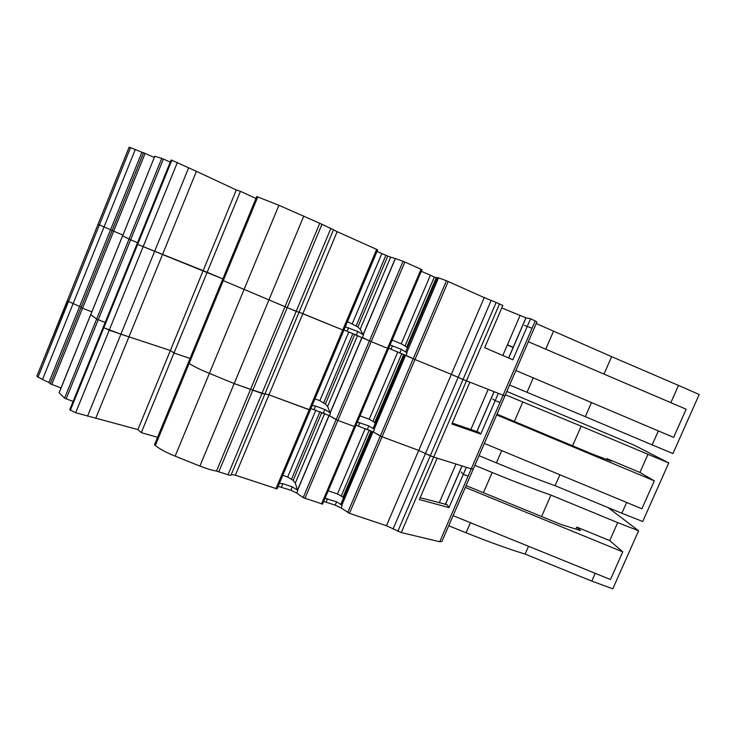 <?xml version="1.0" encoding="UTF-8"?>
<svg xmlns="http://www.w3.org/2000/svg" width="736" height="736" viewBox="0 0 736 736"><rect width="100%" height="100%" fill="white"/><g stroke="black" fill="none" stroke-linecap="round" stroke-linejoin="round"><path stroke-width="1.1" d="M608.065 507.582L638.6 530.766L612.775 588.837L591.781 581.09L595.212 573.344M638.6 530.766L617.697 522.615L609.721 540.62M528.54 546.287L525.118 554.098L591.781 581.09M525.118 554.098C507.656 548.716 487.968 541.604 466.063 532.763L448.721 525.752M617.697 522.615L550.96 495.107L541.586 516.525M466.09 485.604L560.85 524.409L580.529 530.527L576.794 527.105L575.911 529.092M576.794 527.105L609.675 540.583L622.757 551.862L610.466 579.536L453.091 515.66M67.473 300.26L129.067 147.292M37.039 375.682L67.592 300.785L68.522 301.475L67.353 300.573L98.109 224.241L99.388 224.903L98.109 224.241L129.159 147.182M129.462 147.264L135.268 149.546L42.513 379.482L37.094 376.464M130.548 147.596L99.388 224.903L110.602 229.752L99.388 224.903L68.522 301.475L79.617 306.48L68.522 301.475L37.95 377.329M42.513 379.482L48.916 382.49L50.223 383.806L143.548 152.794L141.892 152.278L110.602 229.752L113.666 231.196L110.602 229.752L79.617 306.48L82.533 308.237L79.617 306.48L48.916 382.49M61.024 387.918L50.223 383.806M154.302 157.476L145.093 153.419L113.666 231.196L122.912 235.023L113.666 231.196L82.533 308.237L91.825 311.834L82.533 308.237L51.704 384.551M170.246 162.086L163.364 159.04L130.622 239.807L137.54 242.659L130.622 239.807L98.21 319.774L105.156 322.451L96.646 319.028L90.721 314.566L59.147 392.555M73.094 401.451L64.575 398.167L59.101 392.674M69.911 409.299L171.065 160.062M69.764 409.658L103.362 327.419L109.222 330.179L128.956 336.84L196.429 171.322L171.295 160.025M70.334 410.265L103.813 327.759L120.906 334.19L170.375 350.492L137.908 429.576L75.679 412.74L69.911 409.832M136.997 244.002L103.196 327.281L103.813 327.759L137.65 244.407L203.173 270.627L170.375 350.492L174 352.995L141.275 432.639L137.908 429.576M157.55 437.322L141.275 432.639M95.726 418.333L128.956 336.84L170.375 350.492L174 352.995L190.035 358.487L174 352.995L207.055 272.55L222.833 278.87L203.173 270.627L236.293 189.962L196.429 171.322M155.351 445.455L189.143 363.446L188.241 362.83L154.514 444.691L155.351 445.455C159.188 448.758 165.784 452.318 175.14 456.145L278.907 205.28L256.744 196.567L188.241 362.83L189.143 363.446C193.246 366.178 199.99 369.49 209.374 373.391L234.177 383.566L250.553 389.335L319.737 223.284L278.907 205.28M264.804 394.238L231.095 474.95C231.233 475.511 230.202 475.456 228.004 474.766L216.494 471.095C211.83 470.267 206.301 468.593 199.907 466.063L175.14 456.145M228.004 474.766L261.942 393.456L234.177 383.566L209.374 373.391C199.99 369.49 193.246 366.178 189.143 363.446L223.284 280.6L287.224 307.63L223.284 280.6L257.775 196.898M218.84 471.712L252.853 390.089L264.886 394.036L299 312.358M231.297 474.472L235.382 475.208L277.067 488.897L310.261 410.035L268.962 394.846L309.166 409.759L275.926 488.759M333.454 229.853L337.152 231.674L302.882 313.674L342.746 329.976L299.055 312.22L302.882 313.674L268.962 394.846L265.006 393.76L268.962 394.846L235.382 475.208M310.362 408.526L310.27 410.026L309.166 409.759L342.746 329.976L343.795 330.363L342.746 329.976L376.657 249.384L337.152 231.674M282.78 475.336L287.702 477.011L293.176 480.415L295.32 483.083L297.464 490.139L329.001 415.444M279.386 483.386L282.882 483.681L292.266 486.846L297.464 490.139M355.359 426.788L322.561 504.114L303.168 497.628L296.783 493.074L297.804 490.654M304.888 498.447L337.879 420.412L336.14 419.621L369.444 340.851L371.202 341.614L369.444 340.851L403.07 261.289L404.855 262.025L371.202 341.614L387.541 348.294L371.202 341.614L337.879 420.412L354.366 426.53L337.879 420.412L329.121 415.5L297.546 490.296M421.047 269.284L421.958 269.762L355.378 426.76L354.366 426.53L421.047 269.284L404.855 262.025M328.21 490.811L337.465 493.966L365.277 428.518M369.288 430.054L341.237 496.036L337.465 493.966M341.237 496.036L342.866 497.315L371.128 430.864M343.537 497.886L342.866 497.315M341.182 503.516L371.91 431.241L341.182 503.516L341.743 505.052L372.922 431.765M325.018 498.336L336.6 501.805L341.743 505.052M448.224 281.465L414.975 359.508L413.227 358.745L446.448 280.738L484.233 297.611L451.324 374.366L414.975 359.508L451.324 374.366L418.729 450.404L382.039 436.788L418.729 450.404L386.446 525.716L349.425 513.342L341.09 507.941L342.102 505.568M349.425 513.342L382.039 436.788L380.319 436.006L413.227 358.745L414.975 359.508L382.039 436.788L373.042 431.82M386.446 525.716L401.249 532.56L433.688 457.084L425.445 453.551L393.042 529.028M418.729 450.404L425.445 453.551L418.729 450.404M401.249 532.56L439.732 541.742L471.27 468.823L466.385 467.296L448.96 507.601L447.102 504.657L420.155 497.72M499.965 402.472L503.102 395.223L463.036 379.491L430.256 455.805L433.688 457.084L466.449 380.88L469.835 382.205L451.858 424L480.755 434.038L495.19 400.642L499.965 402.472L471.27 468.823L473.303 468.933L471.27 468.823L433.688 457.084L437.166 458.169L419.364 499.56L448.96 507.601M439.732 541.742L441.95 541.411L473.174 469.246M474.858 465.345L492.209 472.503C514.142 481.519 533.729 489.054 550.96 495.107M465.308 487.407L622.757 551.862M278.134 486.358L290.83 490.24L296.783 493.074M323.693 501.464L335.193 505.135L341.09 507.941M506.837 391.432L634.138 445.17L668.766 462.926L642.721 521.493L621.837 513.277L626.63 502.449M668.766 462.926L647.965 454.305L639.924 472.457M559.884 474.757L555.091 485.686L621.837 513.277M555.091 485.686C537.887 479.522 518.319 471.923 496.395 462.87L479.035 455.694M647.965 454.305L581.164 426.19L572.571 445.804M496.993 414.175L591.854 453.873L611.128 461.159L606.961 458.648L606.611 459.448M606.961 458.648L639.878 472.429L654.313 480.856L641.902 508.778L484.343 443.422M67.427 300.27L36.883 376.197M66.111 398.949L98.21 319.774L96.646 319.028L129.03 239.108L130.622 239.807L122.581 235.833L59.156 392.739M64.575 398.167L96.646 319.028L90.749 314.686L154.79 156.253L122.645 235.87L129.03 239.108L161.736 158.387L154.864 156.271M136.979 244.058L137.65 244.407L136.979 244.058L171.102 159.97M222.318 280.122L223.284 280.6L222.318 280.122M264.886 394.036L261.942 393.456L296.231 311.31L287.224 307.63L252.853 390.089L250.553 389.335L216.494 471.095M321.945 224.314L287.224 307.63L299.028 312.303L333.509 229.724L319.737 223.284M343.5 329.792L343.795 330.363L310.27 410.026M314.971 398.857L319.847 400.688L325.367 404.055L327.612 406.53L330.124 412.786L361.974 337.346M312.156 405.527L315.578 406.06L324.88 409.529L330.124 412.786M303.168 497.628L336.14 419.621L329.452 415.693L330.482 413.255M343.979 329.93L369.444 340.851L362.094 337.401L330.206 412.924M355.378 426.76L354.366 426.53L321.512 504.004M388.507 348.643L387.541 348.294L388.507 348.643M360.024 415.803L369.205 419.262L397.826 351.891M401.819 353.538L372.996 421.342L369.205 419.262M372.996 421.342L374.652 422.574L403.668 354.338M375.332 423.117L374.652 422.574M373.391 427.782L404.469 354.688L373.391 427.782L374.026 429.152L405.508 355.148M357.374 422.041L368.837 425.951L374.026 429.152M347.723 512.532L380.319 436.006L373.382 432.023L374.403 429.622M388.7 348.192L413.227 358.745L405.628 355.212L374.118 429.29M492.724 399.041L495.19 400.642L498.336 393.364L503.102 395.223L535.228 320.951L530.582 318.734L512.836 359.794L484.665 347.714L502.817 305.523L499.514 303.95L466.449 380.88L451.324 374.366L458.151 377.347L425.445 453.551L430.256 455.805L397.78 531.401M452.254 423.09L478.428 432.133M480.755 434.038L478.474 432.014M504.951 395.793L503.102 395.223L504.951 395.793L536.884 321.982L535.228 320.951M505.393 394.763L581.164 426.19M496.68 414.911L654.313 480.856M310.896 408.526L329.452 415.693M356.04 425.196L373.382 432.023M670.855 402.675L678.509 385.406L699.2 394.505L672.934 453.569L652.142 444.884L658.343 430.91M513.286 347.309L507.417 344.807M507.334 344.991L513.204 347.493M591.514 402.574L585.332 416.677L652.142 444.884M585.332 416.677L509.606 385.02M678.509 385.406L611.634 356.666L603.998 374.09M135.268 149.546L141.892 152.278M145.093 153.419L143.548 152.794M163.364 159.04L161.736 158.387M171.838 160.19L137.65 244.407L207.055 272.55L240.442 191.296L255.962 198.462M236.293 189.962L240.442 191.296M330.878 228.316L296.231 311.31L299.028 312.303M343.795 330.363L377.66 249.9L376.657 249.384M347.466 321.641L357.88 326.968L360.217 329.231L363.106 334.668L395.269 258.492L390.632 257.14L360.217 329.231M377.007 251.445L385.885 255.328L356.187 325.772M357.88 326.968L387.762 256.082L385.885 255.328M387.762 256.082L390.632 257.14M403.07 261.289L395.269 258.492M345.248 326.894L357.806 331.458L363.106 334.668M421.323 271.271L434.341 277.012L405.039 345.948L401.24 343.85L430.348 275.319M392.132 340.087L401.24 343.85M405.039 345.948L406.732 347.134L436.227 277.776L434.341 277.012M407.431 347.65L406.732 347.134M436.227 277.776L437.018 278.088M437.276 277.472L405.886 351.284M437.313 277.481L438.536 277.858L406.723 352.654L438.398 277.812M405.904 351.33L406.622 352.526M446.448 280.738L438.536 277.858M390.052 345L401.387 349.361L406.723 352.654M484.233 297.611L491.17 300.426L458.151 377.347L463.036 379.491L496.138 302.441L491.17 300.426M499.514 303.95L496.138 302.441M530.582 318.734L525.927 317.832L501.768 307.961M536.213 323.546L611.634 356.666M515.89 370.512L673.624 437.386L686.145 409.216L528.338 341.743M75.679 412.74L177.358 162.481M87.538 416.153L188.683 167.707M199.907 466.063L303.793 215.998M287.702 477.011L315.864 410.145M319.976 411.672L291.548 479.118M293.176 480.415L321.862 412.372M324.696 413.448L295.32 483.083M373.042 431.83L341.826 505.2M461.214 471.978L463.266 474.508L468.17 475.999M455.98 464.039L439.199 502.927M462.052 465.943L445.354 504.602M492.209 472.503L483.442 492.706M470.433 522.698L466.063 532.763M282.882 483.681L281.456 487.094M292.266 486.846L290.83 490.24M327.557 498.75L326.14 502.099M336.6 501.805L335.193 505.135M319.847 400.688L348.846 331.853M352.921 333.518L323.711 402.813M325.367 404.055L354.789 334.282M357.604 335.441L327.612 406.53M488.189 389.39L470.847 429.576M494.114 391.708L476.854 431.664M473.303 468.933L504.914 395.885M522.772 402.077L514.363 421.452M501.704 450.625L496.395 462.87M315.578 406.06L314.125 409.501M324.88 409.529L323.426 412.96M359.867 422.602L358.441 425.969M368.837 425.951L367.411 429.309M352.305 323.638L381.809 253.598M395.388 258.529L363.198 334.788M362.443 337.557L363.483 335.092M405.987 355.378L407.017 352.958M524.52 325.422L532.064 328.265M520.058 315.514L502.808 355.488M526.01 317.851L508.668 358.009M553.601 331.016L545.726 349.177M533.269 377.881L526.985 392.362M348.579 327.676L347.116 331.145M357.806 331.458L356.344 334.917M392.49 345.708L391.046 349.122M401.387 349.361L399.942 352.756M371.882 431.232L341.164 503.452M461.978 465.916L445.28 504.583M404.441 354.678L373.373 427.736M494.031 391.681L476.781 431.636M525.927 317.832L508.594 357.972"/></g></svg>
